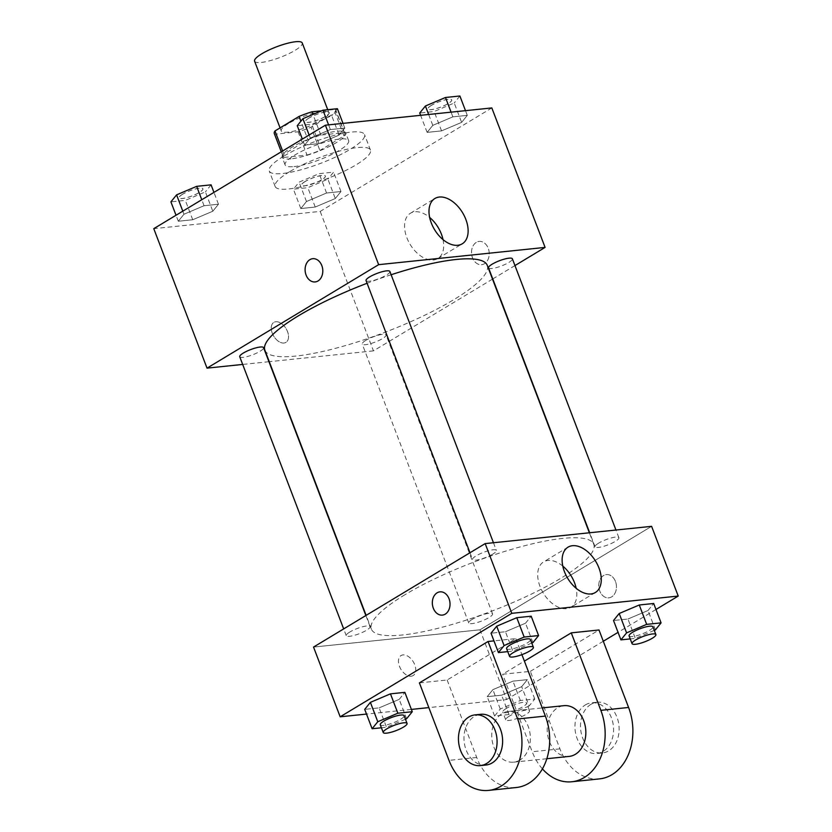 <?xml version="1.0" encoding="UTF-8"?>
<svg xmlns="http://www.w3.org/2000/svg" width="832" height="832" viewBox="0 0 832 832"><rect width="100%" height="100%" fill="white"/><g stroke="black" fill="none" stroke-linecap="round" stroke-linejoin="round"><path stroke-width="0.62" stroke-dasharray="4.16 3.12" d="M254.592 61.183A25.501 5.595 159.1 0 0 280.415 57.304A25.501 5.595 159.1 0 0 302.245 42.983M288.402 123.542A25.501 5.595 159.1 0 0 281.226 130.915A25.501 5.595 159.1 0 0 307.039 127.036A25.501 5.595 159.1 0 0 328.869 112.715A25.501 5.595 159.1 0 0 313.435 113.204A25.501 5.595 159.1 0 0 288.402 123.542M321.485 110.833L335.317 109.398A32.916 7.218 159.1 0 1 335.795 110.074A32.916 7.218 159.1 0 1 335.119 112.684L311.033 127.202A32.916 7.218 159.1 0 1 298.126 131.81L274.778 134.233A32.916 7.218 159.1 0 1 274.3 133.557M298.126 131.81L307.008 155.054L283.65 157.477L274.778 134.233M282.63 150.987L283.858 154.19L307.934 139.672L300.882 121.202M283.858 154.19A32.916 7.218 159.1 0 0 283.171 156.801A32.916 7.218 159.1 0 0 283.65 157.477M307.008 155.054A32.916 7.218 159.1 0 0 319.914 150.446L311.033 127.202M307.934 139.672A32.916 7.218 159.1 0 1 320.84 135.054L344.198 132.642A32.916 7.218 159.1 0 1 344.677 133.318A32.916 7.218 159.1 0 1 343.99 135.928L319.914 150.446M291.044 158.85A33.998 7.457 -20.9 0 1 282.162 157.186A33.998 7.457 -20.9 0 1 311.262 138.091A33.998 7.457 -20.9 0 1 345.686 132.933A33.998 7.457 -20.9 0 1 327.122 147.534A33.998 7.457 -20.9 0 1 291.044 158.85M293.998 166.598A33.998 7.457 159.1 0 0 330.075 155.282A33.998 7.457 159.1 0 0 348.65 140.681A33.998 7.457 159.1 0 0 328.068 141.326A33.998 7.457 159.1 0 0 294.694 155.106A33.998 7.457 159.1 0 0 285.116 164.934A33.998 7.457 159.1 0 0 293.998 166.598M344.198 132.642L335.317 109.398M320.84 135.054L312.967 114.442M343.99 135.928L335.119 112.684M283.598 156.26A51.002 11.18 159.1 0 0 269.235 170.997A51.002 11.18 159.1 0 0 320.871 163.249A51.002 11.18 159.1 0 0 364.53 134.607A51.002 11.18 159.1 0 0 333.663 135.574A51.002 11.18 159.1 0 0 283.598 156.26M289.515 171.756A51.002 11.18 159.1 0 0 275.153 186.493A51.002 11.18 159.1 0 0 326.789 178.745A51.002 11.18 159.1 0 0 370.448 150.103A51.002 11.18 159.1 0 0 339.581 151.07A51.002 11.18 159.1 0 0 289.515 171.756M335.296 198.536L315.224 207.043L300.81 208.541L306.478 201.521L326.55 193.014L340.964 191.516L335.296 198.536L315.224 207.043L300.81 208.541L306.478 201.521L326.55 193.014L340.964 191.516L335.296 198.536L327.902 179.161L307.83 187.668L293.415 189.166L299.073 182.156L319.155 173.649L333.57 172.151L327.902 179.161M461.625 122.377L441.542 130.884L427.128 132.382L432.796 125.362L452.868 116.854L467.282 115.367L461.625 122.377L441.542 130.884L427.128 132.382L432.796 125.362L452.868 116.854L467.282 115.367L461.625 122.377L454.22 103.002L434.148 111.519L419.734 113.006M491.826 107.931L320.206 211.411L153.774 228.665M212.805 211.234L192.733 219.742L178.318 221.239L183.976 214.23L204.058 205.722L218.473 204.225L212.805 211.234L192.733 219.742L178.318 221.239L183.976 214.23L204.058 205.722L218.473 204.225L212.805 211.234L205.41 191.87L185.328 200.377L170.914 201.874M339.123 135.086L319.051 143.593L304.637 145.08L310.305 138.07L330.377 129.563L344.791 128.066L339.123 135.086L319.051 143.593L304.637 145.08L310.305 138.07L330.377 129.563L344.791 128.066L339.123 135.086L331.729 115.71L311.646 124.218L297.242 125.715M492.502 279.105L373.454 350.875L320.206 211.411M373.454 350.875L269.256 361.681M268.934 361.712L242.674 364.437M272.262 333.174A11.69 7.228 58.9 0 0 285.917 342.399A11.69 7.228 58.9 0 0 286.073 328.65A11.69 7.228 58.9 0 0 273.853 322.379A11.69 7.228 58.9 0 0 272.262 333.174A11.69 7.228 58.9 0 0 285.927 342.389A11.69 7.228 58.9 0 0 286.083 328.65A11.69 7.228 58.9 0 0 273.853 322.379A11.69 7.228 58.9 0 0 272.262 333.174M264.878 350.22A119.007 26.094 159.1 0 0 385.362 332.145A119.007 26.094 159.1 0 0 487.24 265.314M391.123 274.747A119.007 26.094 159.1 0 0 367.078 283.265M514.966 265.564L492.773 278.938M488.55 267.883A12.75 2.798 159.1 0 0 501.457 265.949A12.75 2.798 159.1 0 0 512.377 258.794M365.82 340.361A12.75 2.798 159.1 0 0 362.232 344.042A12.75 2.798 159.1 0 0 375.138 342.108A12.75 2.798 159.1 0 0 386.058 334.942A12.75 2.798 159.1 0 0 378.342 335.192A12.75 2.798 159.1 0 0 365.82 340.361M239.741 356.751A12.75 2.798 159.1 0 0 252.647 354.806A12.75 2.798 159.1 0 0 263.567 347.651M389.886 271.492A12.75 2.798 -20.9 0 1 386.287 275.184A12.75 2.798 -20.9 0 1 373.776 280.353A12.75 2.798 -20.9 0 1 366.059 280.592M476.31 242.393A11.69 8.819 -95.9 0 0 471.942 255.913A11.69 8.819 -95.9 0 0 481.593 264.68A11.69 8.819 -95.9 0 0 489.154 252.138A11.69 8.819 -95.9 0 0 479.18 241.426A11.69 8.819 -95.9 0 0 476.31 242.393A11.69 8.819 -95.9 0 0 471.931 255.913A11.69 8.819 -95.9 0 0 481.582 264.68A11.69 8.819 -95.9 0 0 489.154 252.138A11.69 8.819 -95.9 0 0 479.17 241.426A11.69 8.819 -95.9 0 0 476.31 242.393M312.749 258.679L312.749 258.679A11.69 8.819 84.1 0 1 322.4 267.446A11.69 8.819 84.1 0 1 318.022 280.966A11.69 8.819 84.1 0 1 315.162 281.934L315.162 281.934M443.03 239.637A26.468 16.37 -121.1 0 1 437.788 258.565A26.468 16.37 -121.1 0 1 406.848 237.692A26.468 16.37 -121.1 0 1 410.457 213.231A26.468 16.37 -121.1 0 1 429.645 217.433M404.903 594.755A119.007 26.094 159.1 0 0 371.394 629.158A119.007 26.094 159.1 0 0 491.878 611.073A119.007 26.094 159.1 0 0 593.746 544.242A119.007 26.094 159.1 0 0 521.726 546.499A119.007 26.094 159.1 0 0 404.903 594.755M492.804 554.112A12.75 2.798 -20.9 0 1 480.293 559.281A12.75 2.798 -20.9 0 1 472.576 559.52A12.75 2.798 -20.9 0 1 483.486 552.365A12.75 2.798 -20.9 0 1 496.392 550.43A12.75 2.798 -20.9 0 1 492.804 554.112M472.337 619.289A12.75 2.798 159.1 0 0 468.749 622.97A12.75 2.798 159.1 0 0 481.655 621.036A12.75 2.798 159.1 0 0 492.575 613.881A12.75 2.798 159.1 0 0 484.858 614.12A12.75 2.798 159.1 0 0 472.337 619.289M349.846 631.998A12.75 2.798 159.1 0 0 346.258 635.679A12.75 2.798 159.1 0 0 359.164 633.745A12.75 2.798 159.1 0 0 370.074 626.579A12.75 2.798 159.1 0 0 362.357 626.829A12.75 2.798 159.1 0 0 349.846 631.998M598.655 543.13A12.75 2.798 159.1 0 0 595.067 546.822A12.75 2.798 159.1 0 0 607.974 544.877A12.75 2.798 159.1 0 0 618.894 537.722A12.75 2.798 159.1 0 0 611.177 537.961A12.75 2.798 159.1 0 0 598.655 543.13M479.97 629.803L313.539 647.067L479.97 629.803L651.602 526.334L479.97 629.803L506.605 699.535L428.834 707.606M337.397 108.701L331.729 115.71M308.994 118.071A12.75 2.798 159.1 0 0 305.406 121.753A12.75 2.798 159.1 0 0 318.313 119.818A12.75 2.798 159.1 0 0 329.233 112.653A12.75 2.798 159.1 0 0 321.516 112.902A12.75 2.798 159.1 0 0 308.994 118.071M319.051 143.593L311.646 124.218M304.637 145.08L302.349 139.09M310.305 138.07L309.13 135.002M330.377 129.563L328.588 124.862M344.791 128.066L343.002 123.375M308.974 118.009A12.75 2.798 159.1 0 0 305.386 121.69A12.75 2.798 159.1 0 0 318.292 119.756A12.75 2.798 159.1 0 0 329.202 112.59A12.75 2.798 159.1 0 0 321.485 112.84A12.75 2.798 159.1 0 0 308.974 118.009M459.888 95.992L454.22 103.002M431.486 105.362A12.75 2.798 159.1 0 0 427.898 109.054A12.75 2.798 159.1 0 0 440.804 107.11A12.75 2.798 159.1 0 0 451.724 99.954A12.75 2.798 159.1 0 0 444.007 100.194A12.75 2.798 159.1 0 0 431.486 105.362M441.542 130.884L434.148 111.519M427.128 132.382L420.618 115.326M432.796 125.362L428.636 114.494M452.868 116.854L451.079 112.164M467.282 115.367L465.494 110.666M431.465 105.3A12.75 2.798 159.1 0 0 427.877 108.992A12.75 2.798 159.1 0 0 440.783 107.047A12.75 2.798 159.1 0 0 451.703 99.892A12.75 2.798 159.1 0 0 443.986 100.131A12.75 2.798 159.1 0 0 431.465 105.3M211.078 184.85L205.41 191.87M182.676 194.23A12.75 2.798 159.1 0 0 179.088 197.912A12.75 2.798 159.1 0 0 191.994 195.978A12.75 2.798 159.1 0 0 202.914 188.812A12.75 2.798 159.1 0 0 195.198 189.051A12.75 2.798 159.1 0 0 182.676 194.23M192.733 219.742L185.328 200.377M178.318 221.239L176.03 215.249M183.976 214.23L182.811 211.162M204.058 205.722L201.77 199.732M218.473 204.225L213.949 192.39M182.655 194.168A12.75 2.798 159.1 0 0 179.057 197.85A12.75 2.798 159.1 0 0 191.974 195.915A12.75 2.798 159.1 0 0 202.883 188.75A12.75 2.798 159.1 0 0 195.166 188.989A12.75 2.798 159.1 0 0 182.655 194.168M305.167 181.522A12.75 2.798 159.1 0 0 301.579 185.203A12.75 2.798 159.1 0 0 314.486 183.269A12.75 2.798 159.1 0 0 325.406 176.114A12.75 2.798 159.1 0 0 317.689 176.353A12.75 2.798 159.1 0 0 305.167 181.522M315.224 207.043L307.83 187.668M300.81 208.541L293.415 189.166M306.478 201.521L299.073 182.156M326.55 193.014L319.155 173.649M340.964 191.516L333.57 172.151M305.146 181.459A12.75 2.798 159.1 0 0 301.558 185.141A12.75 2.798 159.1 0 0 314.465 183.206A12.75 2.798 159.1 0 0 325.374 176.051A12.75 2.798 159.1 0 0 317.658 176.29A12.75 2.798 159.1 0 0 305.146 181.459M531.773 643.074L512.845 651.092L507.738 651.622M506.594 648.627A12.75 2.798 159.1 0 0 519.511 646.693A12.75 2.798 159.1 0 0 530.421 639.527M532.927 642.585L525.522 623.21L505.45 631.717L491.036 633.214L505.45 631.717L512.845 651.092M525.522 623.21L531.19 616.2L525.522 623.21L505.45 631.717M654.264 630.365L635.336 638.383L630.23 638.914M629.086 635.918A12.75 2.798 159.1 0 0 642.002 633.984A12.75 2.798 159.1 0 0 652.912 626.829M655.418 629.876L648.024 610.511L627.942 619.018L613.527 620.506L627.942 619.018L635.336 638.383M648.024 610.511L653.682 603.491L648.024 610.511L627.942 619.018M405.454 719.222L386.526 727.251L381.42 727.782M380.276 724.786A12.75 2.798 159.1 0 0 393.182 722.842A12.75 2.798 159.1 0 0 404.102 715.686M406.598 718.744L399.204 699.369L379.132 707.876L364.718 709.374L379.132 707.876L386.526 727.251M399.204 699.369L404.872 692.359L399.204 699.369L379.132 707.876M529.1 706.035L509.018 714.542L494.603 716.04L500.271 709.02L520.354 700.513L534.758 699.026L529.1 706.035L521.695 686.66L501.623 695.178L487.209 696.665L492.877 689.655L512.949 681.148L527.363 679.65L521.695 686.66L501.623 695.178L487.209 696.665L492.877 689.655L512.949 681.148L527.363 679.65L521.695 686.66M506.366 708.396A12.75 2.798 159.1 0 0 502.767 712.078A12.75 2.798 159.1 0 0 515.684 710.143A12.75 2.798 159.1 0 0 526.594 702.978A12.75 2.798 159.1 0 0 518.877 703.227A12.75 2.798 159.1 0 0 506.366 708.396M509.018 714.542L501.623 695.178M494.603 716.04L487.209 696.665M500.271 709.02L492.877 689.655M520.354 700.513L512.949 681.148M534.758 699.026L527.363 679.65M509.319 716.144A12.75 2.798 159.1 0 0 505.731 719.826A12.75 2.798 159.1 0 0 518.638 717.891A12.75 2.798 159.1 0 0 529.558 710.726A12.75 2.798 159.1 0 0 521.841 710.975A12.75 2.798 159.1 0 0 509.319 716.144M442.385 615.108L442.385 615.108A11.69 8.819 -95.9 0 0 449.956 602.566A11.69 8.819 -95.9 0 0 439.972 591.854L439.972 591.854M562.786 566.093A26.468 16.37 58.9 0 0 543.598 561.902A26.468 16.37 58.9 0 0 543.244 593.018A26.468 16.37 58.9 0 0 570.929 607.235A26.468 16.37 58.9 0 0 576.17 588.297M615.472 581.474A11.69 8.819 -95.9 0 0 606.403 574.59A11.69 8.819 -95.9 0 0 598.832 587.132A11.69 8.819 -95.9 0 0 608.816 597.844A11.69 8.819 -95.9 0 0 615.472 581.474A11.69 8.819 84.1 0 1 608.806 597.844A11.69 8.819 84.1 0 1 598.832 587.132A11.69 8.819 84.1 0 1 606.393 574.59A11.69 8.819 84.1 0 1 615.472 581.474M655.97 609.482L618.051 632.351M603.304 641.243L506.605 699.535M411.185 676.208A11.69 7.228 58.9 0 0 413.15 675.563A11.69 7.228 58.9 0 0 413.306 661.825A11.69 7.228 58.9 0 0 401.076 655.543A11.69 7.228 58.9 0 0 400.13 667.836A11.69 7.228 58.9 0 0 411.185 676.208A11.69 7.228 -121.1 0 1 400.14 667.836A11.69 7.228 -121.1 0 1 401.086 655.543A11.69 7.228 -121.1 0 1 413.306 661.825A11.69 7.228 -121.1 0 1 413.15 675.563A11.69 7.228 -121.1 0 1 411.185 676.208M411.382 709.415L366.506 714.074M599.529 778.887A51.002 38.49 84.1 0 1 559.936 748.852L530.348 671.372L502.611 674.253L524.378 661.128M530.348 671.372L598.998 629.98M419.401 682.885L447.138 680.004L515.788 638.612L493.958 640.879M519.927 760.032A25.501 19.24 84.1 0 1 513.677 762.154A25.501 19.24 84.1 0 1 491.91 738.774A25.501 19.24 84.1 0 1 508.414 711.422A25.501 19.24 84.1 0 1 529.464 730.538A25.501 19.24 84.1 0 1 519.927 760.032M447.138 680.004L476.726 757.484A51.002 38.49 -95.9 0 0 516.308 787.519M515.788 638.612L521.914 654.649M569.161 756.402A25.501 19.24 84.1 0 1 547.383 733.023A25.501 19.24 84.1 0 1 563.898 705.671M542.412 768.882A51.002 38.49 84.1 0 1 532.199 751.733L502.611 674.253M485.94 765.034A25.501 19.24 84.1 0 1 464.162 741.655A25.501 19.24 84.1 0 1 480.678 714.303M585.385 704.912A25.501 19.24 84.1 0 1 591.635 702.79A25.501 19.24 84.1 0 1 613.402 726.18A25.501 19.24 84.1 0 1 596.898 753.522A25.501 19.24 84.1 0 1 575.848 734.417A25.501 19.24 84.1 0 1 585.385 704.912M590.938 704.34A25.501 19.24 -95.9 0 0 581.391 733.845A25.501 19.24 -95.9 0 0 602.441 752.95A25.501 19.24 -95.9 0 0 618.956 725.598A25.501 19.24 -95.9 0 0 597.178 702.218A25.501 19.24 -95.9 0 0 590.938 704.34M476.726 757.484L448.989 760.365M559.936 748.852L532.199 751.733M280.062 127.878L281.226 130.915M327.725 109.699L328.869 112.715M348.65 140.681L345.686 132.933M285.116 164.934L282.162 157.186M344.677 133.318L335.795 110.074M283.171 156.801L281.268 151.798M370.448 150.103L364.53 134.607M275.153 186.493L269.235 170.997M437.788 258.565L462.228 243.828M410.457 213.231L434.897 198.494M593.746 544.242L589.378 532.782M371.394 629.158L366.122 615.368M469.986 552.75L472.576 559.52M493.459 542.734L496.392 550.43M492.575 613.881L386.058 334.942M468.749 622.97L362.232 344.042M370.074 626.579L365.851 615.524M346.258 635.679L343.668 628.909M618.894 537.722L615.95 530.026M595.067 546.822L589.69 532.75M529.558 710.726L526.594 702.978M505.731 719.826L502.767 712.078M568.038 547.165L543.598 561.902M595.369 592.498L570.929 607.235M513.677 762.154L546.832 758.722M508.414 711.422L542.246 707.918M597.178 702.218L591.635 702.79M602.441 752.95L596.898 753.522"/><path stroke-width="1.25" d="M327.725 109.699L302.245 42.983A25.501 5.595 159.1 0 0 286.811 43.472A25.501 5.595 159.1 0 0 261.778 53.81A25.501 5.595 159.1 0 0 254.592 61.183L280.062 127.878M312.967 114.442L311.969 111.81L321.485 110.833M282.63 150.987L274.976 130.946A32.916 7.218 159.1 0 0 274.3 133.557L281.268 151.798M274.976 130.946L299.062 116.428A32.916 7.218 159.1 0 1 311.969 111.81M300.882 121.202L299.062 116.428M242.674 364.437L207.022 368.139L153.774 228.665L325.395 125.195L491.826 107.931L545.085 247.406L514.966 265.564M367.078 283.265A119.007 26.094 159.1 0 0 298.386 315.827A119.007 26.094 159.1 0 0 264.878 350.22L366.122 615.368M589.378 532.782L487.24 265.314A119.007 26.094 159.1 0 0 391.123 274.747M207.022 368.139L378.654 264.659L545.085 247.406M615.95 530.026L512.377 258.794A12.75 2.798 159.1 0 0 504.66 259.033A12.75 2.798 159.1 0 0 492.138 264.202A12.75 2.798 159.1 0 0 488.55 267.883L589.69 532.75M365.851 615.524L263.567 347.651A12.75 2.798 159.1 0 0 255.85 347.89A12.75 2.798 159.1 0 0 243.329 353.059A12.75 2.798 159.1 0 0 239.741 356.751L343.668 628.909M469.986 552.75L366.059 280.592A12.75 2.798 -20.9 0 1 376.969 273.426A12.75 2.798 -20.9 0 1 389.886 271.492L493.459 542.734M378.654 264.659L325.395 125.195M431.288 222.955A26.468 16.37 -121.1 0 1 434.897 198.494A26.468 16.37 -121.1 0 1 462.571 212.711A26.468 16.37 -121.1 0 1 462.228 243.828A26.468 16.37 -121.1 0 1 431.288 222.955M318.022 280.966A11.69 8.819 84.1 0 1 315.162 281.934A11.69 8.819 84.1 0 1 305.178 271.222A11.69 8.819 84.1 0 1 312.749 258.69A11.69 8.819 84.1 0 1 322.39 267.446A11.69 8.819 84.1 0 1 318.022 280.966M315.162 281.934A11.69 8.819 84.1 0 1 305.178 271.222A11.69 8.819 84.1 0 1 312.749 258.679M429.645 217.433A26.468 16.37 -121.1 0 1 443.03 239.637M366.506 714.074L340.174 716.799L313.539 647.067L485.17 543.598L651.602 526.334L678.226 596.066L655.97 609.482M302.349 139.09L297.242 125.715L302.9 118.706L322.982 110.188L337.397 108.701L343.002 123.375M309.13 135.002L302.9 118.706M328.588 124.862L322.982 110.188M420.618 115.326L419.734 113.006L425.402 105.997L445.474 97.49L459.888 95.992L465.494 110.666M428.636 114.494L425.402 105.997M451.079 112.164L445.474 97.49M176.03 215.249L170.914 201.874L176.582 194.854L196.664 186.347L211.078 184.85L213.949 192.39M182.811 211.162L176.582 194.854M201.77 199.732L196.664 186.347M507.738 651.622L498.43 652.59L504.098 645.57L524.17 637.062L538.585 635.565L532.927 642.585L531.773 643.074M533.385 647.275L530.421 639.527A12.75 2.798 159.1 0 0 522.704 639.766A12.75 2.798 159.1 0 0 510.193 644.946A12.75 2.798 159.1 0 0 506.594 648.627L509.558 656.375A12.75 2.798 159.1 0 0 522.465 654.441A12.75 2.798 159.1 0 0 533.385 647.275A12.75 2.798 159.1 0 0 525.668 647.514A12.75 2.798 159.1 0 0 513.146 652.694A12.75 2.798 159.1 0 0 509.558 656.375M498.43 652.59L491.036 633.214L496.704 626.205L516.776 617.698L531.19 616.2L538.585 635.565M504.098 645.57L496.704 626.205L516.776 617.698L531.19 616.2M524.17 637.062L516.776 617.698M630.23 638.914L620.922 639.881L626.59 632.871L646.672 624.364L661.086 622.866L655.418 629.876L654.264 630.365M655.876 634.577L652.912 626.829A12.75 2.798 159.1 0 0 645.195 627.068A12.75 2.798 159.1 0 0 632.684 632.237A12.75 2.798 159.1 0 0 629.086 635.918L632.05 643.666A12.75 2.798 159.1 0 0 644.956 641.732A12.75 2.798 159.1 0 0 655.876 634.577A12.75 2.798 159.1 0 0 648.159 634.816A12.75 2.798 159.1 0 0 635.638 639.985A12.75 2.798 159.1 0 0 632.05 643.666M620.922 639.881L613.527 620.506L619.195 613.496L639.267 604.989L653.682 603.491L661.086 622.866M626.59 632.871L619.195 613.496L639.267 604.989L653.682 603.491M646.672 624.364L639.267 604.989M381.42 727.782L372.112 728.738L377.78 721.729L397.852 713.222L412.266 711.724L406.598 718.744L405.454 719.222M407.056 723.434L404.102 715.686A12.75 2.798 159.1 0 0 396.386 715.926A12.75 2.798 159.1 0 0 383.864 721.094A12.75 2.798 159.1 0 0 380.276 724.786L383.24 732.534A12.75 2.798 159.1 0 0 396.146 730.59A12.75 2.798 159.1 0 0 407.056 723.434A12.75 2.798 159.1 0 0 399.339 723.674A12.75 2.798 159.1 0 0 386.828 728.842A12.75 2.798 159.1 0 0 383.24 732.534M372.112 728.738L364.718 709.374L370.375 702.364L390.458 693.846L404.872 692.359L412.266 711.724M377.78 721.729L370.375 702.364L390.458 693.846L404.872 692.359M397.852 713.222L390.458 693.846M433.316 608.223A11.69 8.819 -95.9 0 0 442.385 615.108A11.69 8.819 84.1 0 1 433.306 608.223A11.69 8.819 84.1 0 1 439.972 591.854A11.69 8.819 -95.9 0 0 433.316 608.223M439.972 591.854A11.69 8.819 84.1 0 1 449.946 602.566A11.69 8.819 84.1 0 1 442.385 615.108M340.174 716.799L511.794 613.33L485.17 543.598L651.602 526.334M313.539 647.067L485.17 543.598M598.978 568.038A26.468 16.37 -121.1 0 1 595.369 592.498A26.468 16.37 -121.1 0 1 567.684 578.282A26.468 16.37 -121.1 0 1 568.038 547.165A26.468 16.37 -121.1 0 1 598.978 568.038M511.794 613.33L678.226 596.066M576.17 588.297A26.468 16.37 58.9 0 0 574.538 582.774A26.468 16.37 58.9 0 0 562.786 566.093M618.051 632.351L603.304 641.243M428.834 707.606L411.382 709.415M613.527 620.506L619.195 613.496M491.036 633.214L496.704 626.205M364.718 709.374L370.375 702.364M524.378 661.128L571.262 632.861L598.998 629.98L628.586 707.47A51.002 38.49 84.1 0 1 599.529 778.887L571.792 781.768A51.002 38.49 84.1 0 1 542.412 768.882M419.401 682.885L488.051 641.493L517.639 718.973A51.002 38.49 84.1 0 1 488.571 790.4A51.002 38.49 84.1 0 1 448.989 760.365L419.401 682.885M493.958 640.879L488.051 641.493M521.914 654.649L545.376 716.092L517.639 718.973M488.571 790.4L516.308 787.519A51.002 38.49 -95.9 0 0 545.376 716.092M542.246 707.918L563.898 705.671A25.501 19.24 84.1 0 1 584.948 724.776A25.501 19.24 84.1 0 1 575.401 754.281A25.501 19.24 84.1 0 1 569.161 756.402L546.832 758.722M628.586 707.47L600.85 710.341L571.262 632.861M600.85 710.341A51.002 38.49 84.1 0 1 571.792 781.768M475.134 714.875L480.678 714.303A25.501 19.24 84.1 0 1 501.727 733.408A25.501 19.24 84.1 0 1 492.19 762.913A25.501 19.24 84.1 0 1 485.94 765.034L480.397 765.606A25.501 19.24 84.1 0 1 458.619 742.227A25.501 19.24 84.1 0 1 475.134 714.875A25.501 19.24 84.1 0 1 496.184 733.99A25.501 19.24 84.1 0 1 486.637 763.485A25.501 19.24 84.1 0 1 480.397 765.606"/></g></svg>
